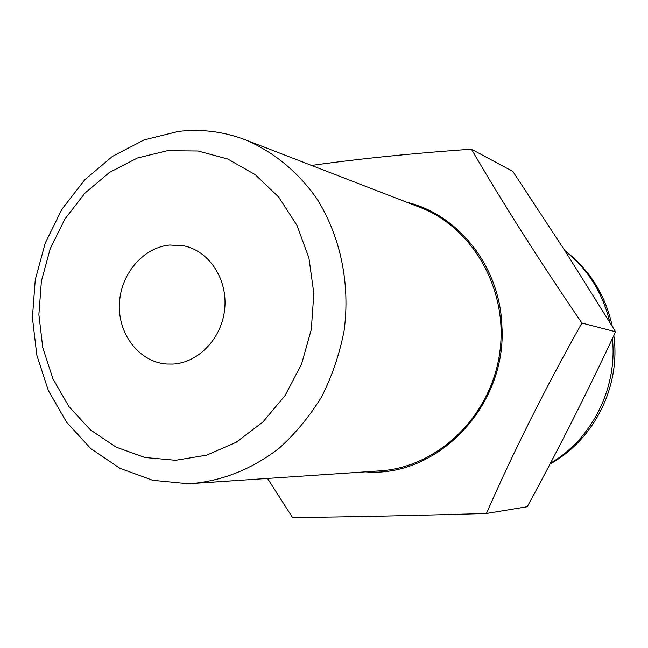 <?xml version="1.0" encoding="UTF-8"?>
<svg xmlns="http://www.w3.org/2000/svg" width="648" height="648" viewBox="0 0 648 648"><rect width="100%" height="100%" fill="white"/><g stroke="black" fill="none" stroke-linecap="round" stroke-linejoin="round"><path stroke-width="0.97" d="M267.511 478.451L292.556 517.55C349.037 516.966 413.651 515.606 486.389 513.483L527.27 506.728C558.455 449.299 587.898 390.979 615.6 331.76L581.912 323.069C539.954 261.581 503.115 203.626 471.404 149.194C412.914 153.293 359.632 158.703 311.558 165.426M406.563 202.168C458.582 214.496 500.021 266.757 501.892 326.057C507.141 405.867 437.23 478.135 365.553 471.849M486.389 513.483C513.848 450.919 545.689 387.447 581.912 323.069M167.346 150.701L137.376 158.015L109.512 172.4L85.026 193.047L64.97 218.894L50.228 248.694L41.399 281.078L38.872 314.58L42.776 347.684L52.974 378.902L69.077 406.758L90.428 429.908L116.114 447.152L144.966 457.504L175.632 460.299L206.582 455.196L236.188 442.284L262.853 422.091L285.071 395.58L301.547 364.119L311.324 329.427L313.834 293.423L308.95 258.098L297.003 225.415L278.729 197.105L255.215 174.628L227.804 159.035L197.996 150.992L167.346 150.701M187.831 483.716L152.831 480.322L119.969 468.35L90.785 448.594L66.566 422.204L48.333 390.533L36.806 355.12L32.4 317.617L35.267 279.685L45.255 243.008L61.941 209.231L84.653 179.893L112.436 156.387L144.091 139.919L178.216 131.455C201.074 128.717 223.422 131.495 245.252 139.79C273.375 151.656 298.145 171.906 316.929 198.855C340.435 236.204 350.414 283.808 344.12 330.634C339.649 353.84 332.189 375.832 321.732 396.617C309.728 416.316 295.48 433.561 278.988 448.367C252.534 468.658 223.868 480.354 192.991 483.465L187.831 483.716M173.057 364.079C198.75 362.686 222.037 338.013 224.726 308.675C227.651 279.361 209.442 251.424 184.461 245.957L169.873 245.009C142.892 247.382 120.123 274.639 119.37 304.738C118.309 334.838 139.531 362.005 166.512 364.022L173.057 364.079M245.252 139.79L419.855 207.311C473.696 227.691 509.271 291.365 499.511 354.262C490.131 417.223 437.23 467.443 379.777 470.894L192.991 483.465M615.6 331.76L565.113 251.06L512.835 171.404L471.404 149.194M550.468 463.215C591.932 439.19 617.69 387.966 612.409 338.531M609.809 322.315C602.745 292.839 587.817 269.041 565.015 250.914M550.055 463.992C594.338 439.595 620.889 386.289 613.826 335.534M612.311 326.398C605.507 295.091 589.648 269.787 564.732 250.468"/></g></svg>
